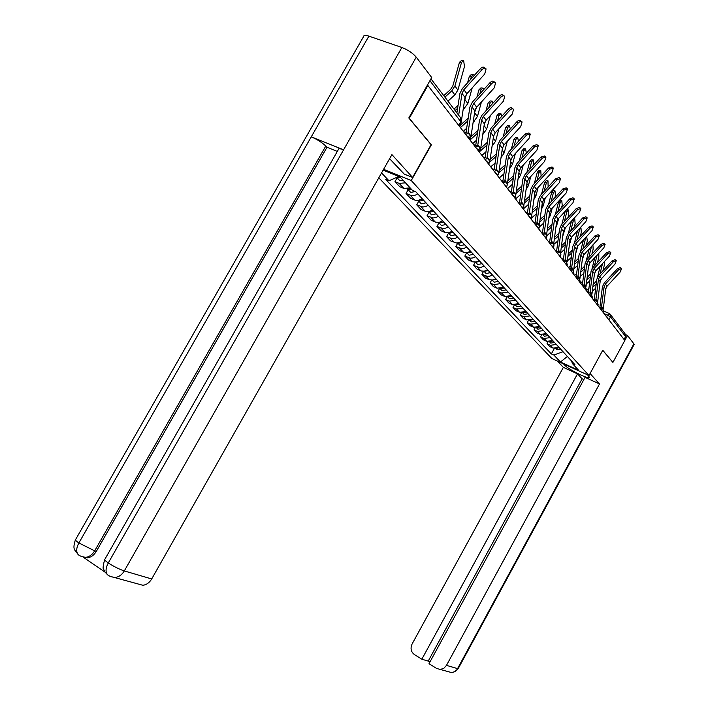 <?xml version="1.0" encoding="UTF-8"?>
<svg xmlns="http://www.w3.org/2000/svg" width="708" height="708" viewBox="0 0 708 708"><rect width="100%" height="100%" fill="white"/><g stroke="black" fill="none" stroke-linecap="round" stroke-linejoin="round"><path stroke-width="1.06" d="M378.798 177.797L551.842 358.514L588.994 375.523L411.26 180.513L431.376 144.839L409.259 118.324L427.871 85.464L624.828 340.477L612.907 362.408L602.765 350.248L588.994 375.523M610.721 314.918L624.978 333.645L625.598 336.592L610.508 316.857L603.942 313.432M624.04 339.451L625.598 336.592M427.322 85.27L427.871 85.464M405.48 182.832L399.162 183.381L394.984 181.673L399.71 186.717L403.879 188.425L410.144 187.886M397.153 177.823L394.984 181.673M417.702 193.833C415.162 195.62 412.658 196.072 410.18 195.169L406.047 193.47L410.613 198.337L415.207 200.205L418.437 200.382L422.189 198.709M408.18 189.7L406.047 193.47M428.207 205.249L425.588 206.621L422.835 206.993L416.72 204.842L421.127 209.533L425.658 211.4L429.393 211.471L432.544 209.949M418.791 201.169L416.72 204.842M438.341 216.259L435.765 217.595L433.048 217.958L427.021 215.816L431.269 220.347L435.739 222.197L439.42 222.285L442.527 220.799M429.039 212.223L427.021 215.816M448.129 226.887L445.589 228.197L442.907 228.542L436.96 226.418L441.057 230.79L445.474 232.631L448.571 232.835L452.164 231.277M438.925 222.905L436.96 226.418M457.572 237.153L455.076 238.437L452.439 238.764L446.562 236.649L450.527 240.87L456.368 242.986L458.996 242.667L461.474 241.393L459.315 242.561M448.483 233.206L446.562 236.649M466.705 247.074L464.244 248.331L461.643 248.65L455.837 246.543L459.678 250.623L463.979 252.446L467.51 252.561L470.475 251.172M457.722 243.171L455.837 246.543M475.537 256.668L473.112 257.898L470.546 258.208L464.82 256.11L468.528 260.057L472.776 261.863L476.263 261.995L479.183 260.632M466.66 252.8L464.82 256.11M484.077 265.951L481.688 267.155L479.157 267.447L473.502 265.358L477.095 269.19L481.29 270.987L484.228 271.217L487.608 269.792M475.289 262.146L473.502 265.358M492.352 274.934L489.998 276.12L487.493 276.403L481.909 274.323L485.387 278.032L489.538 279.81L492.927 279.961L495.768 278.651M483.599 271.279L481.909 274.323M500.361 283.642L493.741 284.616L490.051 283.005L493.423 286.598L497.087 288.2L503.671 287.244M491.653 280.12L490.051 283.005M508.123 292.077L501.583 293.015L497.945 291.422L501.211 294.9L504.831 296.493L511.335 295.563M499.467 288.678L497.945 291.422M515.645 300.245L509.194 301.157L505.6 299.572L508.769 302.953L512.344 304.529L518.76 303.635M507.043 296.971L505.6 299.572M522.947 308.184L516.575 309.06L513.026 307.484L516.097 310.768L519.637 312.334L525.964 311.467M514.397 305.006L513.026 307.484M530.026 315.874L523.743 316.733L520.23 315.166L523.212 318.343L526.708 319.91L532.965 319.06M521.53 312.794L520.23 315.166M536.903 323.344L530.699 324.175L527.221 322.627L530.124 325.715L533.575 327.255L539.753 326.441M528.469 320.361L527.221 322.627M543.585 330.601L537.452 331.406L534.018 329.866L536.832 332.866L540.248 334.406L546.355 333.61M535.213 327.698L534.018 329.866M550.072 337.654L544.018 338.433L540.62 336.902L543.355 339.822L546.735 341.344L552.762 340.575M541.762 334.831L540.62 336.902M556.382 344.504L550.399 345.265L547.036 343.743L549.7 346.584L553.045 348.097L558.993 347.345M548.134 341.752L547.036 343.743M383.134 170.141L400.109 177.018L412.437 190.363L415.764 191.726L574.949 364.682L572.347 363.496L578.657 370.328L560.435 361.992L553.904 355.089L562.984 351.681M398.816 176.496L388.957 180.761L385.71 179.434L551.346 353.92L553.904 355.089M388.957 180.761L381.55 172.938M383.603 169.318L411.26 180.513M554.329 348.486L551.346 353.92M571.648 361.098L572.347 363.496M567.4 356.478L560.435 361.992M461.634 119.36L465.014 97.474L466.864 93.739L484.723 74.039L486.086 68.888C485.06 67.782 483.644 68.101 481.856 69.853L480.343 68.703C482.139 66.959 483.555 66.632 484.582 67.747L485.316 68.304M459.784 126.794L461.2 122.218M458.66 115.218L462.032 93.421L463.899 89.668L481.856 69.853M456.89 112.891L459.89 93.58L462.413 88.5L480.343 68.703M443.766 95.651L450.562 89.474L452.837 85.889L459.457 62.339L461.572 60.392L462.705 60.437M447.952 101.147L454.846 94.881L457.908 90.058L464.475 66.605L463.634 60.472L461.528 62.419L459.457 62.339M400.648 177.593L396.586 177.46M403.233 180.398L399.701 180.575L398.232 178.982M444.898 97.138L451.828 90.836L454.908 85.987L461.528 62.419M469.793 139.742L471.05 136.051L474.864 110.891L476.679 107.218L494.219 87.898L495.591 82.88C494.591 81.818 493.21 82.146 491.449 83.863L489.963 82.721C491.724 81.004 493.104 80.677 494.104 81.747L494.857 82.323M467.944 133.254L471.997 106.988L473.82 103.297L491.449 83.863M465.988 132.617L469.882 107.129L472.351 102.147L489.963 82.721M479.44 152.229L480.661 148.6L484.36 123.829L486.139 120.218L503.37 101.253L504.742 96.368C503.777 95.341 502.432 95.677 500.706 97.368L499.237 96.235C500.963 94.545 502.308 94.217 503.273 95.244L504.052 95.846M477.652 145.99L481.59 120.059L483.387 116.431L500.706 97.368M475.723 145.361L479.511 120.192L481.927 115.289L499.237 96.235M79.995 555.798L78.207 554.638C76.013 551.886 76.234 547.992 78.88 542.965C75.844 540.868 74.782 539.664 75.712 539.354L363.531 36.666C363.655 35.188 365.443 35.019 368.895 36.135L311.281 136.812L343.575 149.831L108.289 562.949C105.129 560.745 104.014 559.479 104.952 559.143L338.38 149.556C338.318 148.388 340.052 148.476 343.575 149.831L401.87 47.48C407.95 49.87 412.737 53.091 416.242 57.144L431.712 77.517L408.799 117.962L431.084 144.662L412.596 177.46L404.259 174.097L389.612 158.707M412.596 177.46L391.922 154.618L151.698 578.958C149.459 582.693 146.521 584.799 142.892 585.286L110.253 576.365M401.87 47.48L368.895 36.135M83.225 557.178L105.05 572.144M337.318 151.423L327.007 147.246L96.35 551.364C93.987 555.24 90.951 557.4 87.243 557.833L83.579 557.249M327.007 147.246L325.795 146.025L94.686 550.851L96.35 551.364M78.225 554.665C79.907 556.063 82.349 556.948 85.571 557.338C89.164 556.984 92.199 554.824 94.686 550.851L78.88 542.965L311.281 136.812C317.096 139.379 321.928 142.45 325.795 146.025M416.242 57.144L124.307 570.931C119.254 569.25 113.908 566.586 108.289 562.949C105.607 568.055 105.35 571.984 107.501 574.737L109.253 575.878M564.984 364.531L564.657 365.124C568.612 369.673 589.994 380.187 589.428 377.267L587.622 374.895M564.657 365.124L563.435 363.824M557.329 361.027L563.356 367.364L577.516 373.868L421.835 659.219L414.366 654.546C410.959 651.864 410.206 648.36 412.091 644.014L563.356 367.364M583.843 379.585L582.118 378.789L577.516 373.868M633.89 343.867L634.156 344.486L458.147 668.697L454.598 671.697L451.651 672.591L436.588 668.44L429.013 663.706L585.065 377.337L599.499 383.966L446.483 665.37L457.572 668.617L633.89 343.867L627.518 335.468L624.81 340.442M590.065 373.541L599.499 383.966M625.801 334.725L627.518 335.468M582.118 378.789L428.234 661.086L429.88 662.113M428.234 661.086L421.835 659.219M440.456 669.423L443.907 668.228L446.483 665.37M612.88 362.39L602.72 350.318M448.208 671.618L447.766 671.547M467.563 82.809L469.369 76.34L471.431 74.402L472.581 74.455M474.165 75.526L473.457 74.49L471.404 76.429L469.369 76.34M410.498 188.266L407.897 188.717M411.684 189.549L408.197 189.717L407.135 188.841M415.26 191.523L410.702 192.408L409.242 190.833M453.996 109.085L458.049 105.412M463.103 109.864L467.846 103.545L472.201 87.854M464.483 100.925L466.457 94.226M470.546 79.517L471.404 76.429M455.111 110.554L457.607 108.306M476.918 97.111L478.927 89.845L480.927 87.907L482.104 87.969M483.776 89.544L482.936 88.004L480.936 89.943L478.927 89.845M422.428 198.966L418.844 200.293M423.57 200.205L418.897 201.222L417.915 200.453M425.959 202.807L421.304 203.816L419.862 202.267M460.572 125.006L468.2 118.121M473.112 122.44L477.422 116.554L481.431 101.979M474.519 113.13L475.873 108.271M479.847 93.881L480.936 89.943M460.412 127.608L467.767 120.971M463.28 131.307L466.652 128.263M488.732 164.274L489.936 160.698L493.52 136.299L495.264 132.75L512.194 114.138L513.574 109.377C512.636 108.386 511.326 108.722 509.627 110.386L508.176 109.271C509.875 107.607 511.185 107.271 512.123 108.262L512.928 108.873M487.007 158.282L490.848 132.67L492.609 129.104L509.627 110.386M485.113 157.645L488.803 132.785L491.175 127.971L508.176 109.271M497.706 175.885L498.883 172.371L502.361 148.344L504.069 144.848L520.716 126.573L522.088 121.926C521.185 120.979 519.902 121.316 518.238 122.953L516.805 121.838C518.468 120.21 519.76 119.873 520.663 120.82L521.477 121.457M496.034 170.159L499.786 144.839L501.503 141.326L518.238 122.953M494.175 169.495L497.759 144.945L500.087 140.202L516.805 121.838M507.176 185.186L510.893 159.973L512.574 156.53L528.947 138.582L530.319 134.051L526.548 135.086L525.141 133.98L528.903 132.954L529.743 133.6M501.043 180.195L504.742 181.637L508.406 156.583L510.096 153.132L526.548 135.086M502.928 180.929L506.415 156.68L508.698 152.016L525.141 133.98M485.954 110.864L488.139 102.864L490.095 100.943L491.29 101.005M492.989 103.111L492.069 101.04L490.122 102.97L488.139 102.864M432.712 210.143L429.429 211.462M433.809 211.338L429.207 212.32L428.322 211.657M436.128 213.851L431.535 214.825L430.11 213.285M470.917 136.75L477.98 130.396M482.75 134.582L486.661 129.095L490.352 115.572M484.29 124.263L484.892 122.077M488.83 107.696L490.122 102.97M469.997 140.007L477.555 133.201M472.758 143.582L476.502 140.211M494.688 124.104L497.043 115.439L498.945 113.519L500.158 113.59M501.83 116.245L500.892 113.625L498.998 115.554L497.043 115.439M442.642 220.923L439.677 222.215M443.704 222.082L439.164 223.029L438.376 222.462M445.934 224.507L441.411 225.454L440.004 223.932M480.714 148.255L487.396 142.255M492.042 146.326L495.582 141.211L498.981 128.661M497.52 120.988L498.998 115.554M479.812 151.459L486.989 145.016M481.909 155.424L485.998 151.76M503.131 136.856L505.636 127.582L507.494 125.67L508.716 125.741M510.335 128.953L509.415 125.785L507.565 127.706L505.636 127.582M452.226 231.339L449.624 232.578M453.253 232.454L448.784 233.374L448.084 232.897M455.412 234.799L450.952 235.711L449.553 234.215M490.122 159.424L496.485 153.724M501.007 157.689L504.193 152.901L507.326 141.273M505.919 133.794L507.565 127.706M489.573 162.282L496.087 156.441M490.741 166.867L495.14 162.937M515.663 195.594L519.15 171.203L520.796 167.823L536.903 150.184L538.266 145.76L534.584 146.804L533.186 145.715L536.876 144.671L537.726 145.335M513.158 192.673L516.743 167.938L518.398 164.53L534.584 146.804M511.371 191.974L514.778 168.017L517.017 163.433L533.186 145.715M511.309 149.149L513.946 139.326L515.751 137.414L516.99 137.494M518.495 141.273L517.645 137.538L515.849 139.449L513.946 139.326M462.483 242.481L458.067 243.375L457.465 242.977M464.563 244.747L460.173 245.632L458.793 244.154M499.193 170.23L505.246 164.822M509.654 168.672L512.521 164.212L515.397 153.432M514.052 146.149L515.849 139.449M498.786 172.929L504.866 167.504M499.29 177.929L503.972 173.752M523.796 205.869L527.124 182.071L528.743 178.743L544.594 161.406L545.957 157.079L542.346 158.141L540.974 157.052L544.576 156.008L545.443 156.68M521.309 203.346L524.796 178.903L526.425 175.557L542.346 158.141M519.548 202.647L522.867 178.982L525.062 174.469L540.974 157.052M519.23 161.017L521.982 150.671L523.743 148.768L524.982 148.857M526.345 153.211L525.61 148.901L523.849 150.804L521.982 150.671M470.015 251.499L468.9 252.092M471.404 252.181L466.545 252.721M473.422 254.367L469.085 255.225L467.723 253.756M507.946 180.708L513.716 175.557M518.008 179.31L520.575 175.142L523.221 165.168M521.92 158.061L523.849 150.804M507.565 183.345L513.344 178.204M507.548 188.629L512.486 184.23M531.646 215.887L534.841 192.585L536.434 189.302L552.028 172.265L553.39 168.035L549.859 169.097L548.496 168.026L552.028 166.964L552.904 167.654M529.177 213.666L532.593 189.523L534.195 186.231L549.859 169.097M527.442 212.975L530.681 189.594L532.841 185.142L548.496 168.026M526.894 172.46L529.752 161.654L531.469 159.76L532.726 159.849M533.876 164.822L533.319 159.893L531.602 161.796L529.752 161.654M480.033 261.553L475.334 262.146M481.989 263.677L477.714 264.509L476.36 263.057M516.389 190.859L521.893 185.956M526.079 189.594L528.363 185.726L530.796 176.496M529.549 169.557L531.602 161.796M516.026 193.461L521.53 188.567M515.548 198.983L520.716 194.381M539.222 225.631L542.31 202.762L543.877 199.532L559.231 182.77L560.586 178.637L557.134 179.708L555.789 178.646L559.24 177.575L560.125 178.274M536.806 223.639L540.133 199.798L541.709 196.55L557.134 179.708M535.089 222.958L538.248 199.86L540.372 195.479L555.789 178.646M534.328 183.522L537.275 172.292L538.956 170.398L540.213 170.495M541.107 176.106L540.779 170.54L539.098 172.433L537.275 172.292M488.387 270.633L483.838 271.261M490.281 272.686L486.069 273.5L484.732 272.058M524.548 200.7L529.796 196.036M533.894 199.541L535.912 195.966L538.142 187.434M536.938 180.664L539.098 172.433M524.194 203.267L529.442 198.612M523.283 209.002L528.672 204.223M546.549 235.1L549.55 212.612L551.081 209.435L566.205 192.948L567.559 188.903L564.17 189.974L562.842 188.93L566.232 187.85L567.117 188.558M544.178 233.304L547.434 209.745L548.983 206.541L564.17 189.974M542.496 232.622L545.585 209.798L547.665 205.479L562.842 188.93M541.531 194.213L544.567 182.584L546.204 180.708L547.47 180.806M548.125 187.009L548.001 180.85L546.364 182.735L544.567 182.584M496.485 279.43L492.087 280.094M498.317 281.412L494.157 282.2L492.83 280.784M532.434 210.249L537.443 205.807M541.452 209.17L543.213 205.886L545.266 198.019M544.107 191.399L546.364 182.735M532.089 212.781L537.106 208.347M531.469 218.099L536.372 213.763M553.647 244.304L556.559 222.162L558.072 219.029L572.958 202.807L574.303 198.851L570.993 199.93L569.675 198.886L572.993 197.806L573.896 198.523M551.328 242.658L554.514 219.383L556.037 216.232L570.993 199.93M549.665 241.986L552.683 219.427L554.736 215.179L569.675 198.886M548.523 204.55L551.629 192.567L553.231 190.7L554.497 190.806M554.939 197.55L555.444 195.603L555.01 190.841L553.408 192.718L551.629 192.567M504.326 287.944L500.078 288.643M506.096 289.873L501.99 290.634L500.689 289.236M540.062 219.515L544.85 215.267M548.771 218.48L550.293 215.498L552.169 208.249M551.054 201.78L553.408 192.718M539.726 222.02L544.514 217.781M539.416 226.905L543.815 223.02M560.524 253.234L563.356 231.419L564.842 228.33L579.507 212.365L580.852 208.488L577.595 209.577L576.303 208.541L579.56 207.462L580.454 208.179M558.258 251.729L561.373 228.719L562.869 225.613L577.595 209.577M556.621 251.057L559.568 228.764L561.586 224.569L576.303 208.541M555.302 214.551L558.479 202.24L560.046 200.382L561.311 200.488M561.55 207.745L562.205 205.196L561.798 200.532L560.232 202.399L558.479 202.24M511.919 296.201L507.831 296.935M513.645 298.077L509.592 298.82L508.3 297.422M547.434 228.516L552.019 224.427M555.86 227.507L558.878 218.153M557.807 211.825L560.232 202.399M547.107 230.985L551.691 226.941M546.771 235.755L551.028 232.003M567.197 261.907L569.949 240.401L571.409 237.348L585.861 221.631L587.197 217.843L584.011 218.931L582.728 217.905L585.923 216.816L586.826 217.542M564.975 260.517L568.028 237.782L569.498 234.72L584.011 218.931M563.356 259.854L566.241 237.817L568.223 233.684L582.728 217.905M561.886 224.232L565.241 211.214M566.595 209.736L567.922 209.887M567.975 217.613L568.772 214.497L568.382 209.931L566.851 211.789L565.126 211.63M519.291 304.21L515.353 304.971L516.964 306.75L515.69 305.378M520.964 306.024L516.964 306.75M554.585 237.251L558.975 233.295M562.736 236.233L565.382 227.737M564.356 221.551L566.851 211.789M554.267 239.685L558.647 235.835M553.745 244.481L558.01 240.729M573.657 270.332L576.347 249.11L577.781 246.11L592.03 230.631L593.357 226.914L590.224 228.003L588.959 226.994L592.092 225.905L593.003 226.631M571.498 269.04L574.48 246.57L575.923 243.552L590.224 228.003M569.896 268.385L572.719 246.596L574.666 242.525L588.959 226.994M574.215 227.171L575.135 223.533L574.772 219.055L573.276 220.896L571.798 220.754M526.451 311.989L522.654 312.768M528.071 313.741L524.124 314.449L522.858 313.086M555.833 250.729L556.815 249.862M561.506 245.747L565.719 241.879M568.285 233.613L571.471 221.108M569.4 244.694L571.71 237.03M570.71 230.976L573.276 220.896M561.196 248.145L565.382 244.464M560.577 252.898L564.772 249.207M579.932 278.518L582.551 257.57L583.967 254.606L598.012 239.366L599.34 235.72L596.269 236.817L595.012 235.808L598.083 234.72L598.995 235.445M577.817 277.315L580.746 255.101L582.162 252.128L596.269 236.817M576.241 276.66L579.002 255.128L580.923 251.11L595.012 235.808M580.277 236.428L581.321 232.304L580.976 227.905L579.516 229.746L578.498 229.649M533.389 319.529L529.743 320.343M534.965 321.237L531.071 321.928L529.814 320.574M562.152 259.314L563.648 258.004M568.214 254.004L572.259 250.198M574.498 242.72L577.551 230.675M575.87 252.871L577.852 246.03M576.896 240.109L579.516 229.746M567.905 256.376L571.922 252.853M567.32 260.969L571.338 257.446M586.029 286.474L588.587 265.783L589.976 262.863L603.827 247.844L605.145 244.269L602.127 245.366L600.888 244.375L603.906 243.278L604.818 244.012M583.958 285.351L586.826 263.385L588.224 260.456L602.127 245.366M582.41 284.696L585.109 263.403L586.994 259.447L600.888 244.375M586.18 245.402L587.33 240.826L586.675 236.445M585.985 237.198L585.578 238.339L584.985 238.277M540.133 326.857L536.637 327.689M541.664 328.521L537.815 329.185L536.575 327.848M568.471 267.5L570.259 265.925M574.719 262.031L578.613 258.252M580.525 251.57L583.463 239.932M582.153 260.783L583.817 254.774M582.896 248.968L585.578 238.339M574.418 264.367L578.268 261.004M573.861 268.828L577.71 265.456M591.95 294.209L594.446 273.766L595.817 270.881L609.473 256.084L610.783 252.579L607.818 253.676L606.597 252.694L609.561 251.597L610.473 252.331M589.932 293.147L592.738 271.43L594.109 268.536L607.818 253.676M588.392 292.501L591.038 271.447L592.897 267.544L606.597 252.694M591.915 254.11L593.171 249.101L592.906 244.906M546.691 333.972L543.346 334.822M548.178 335.592L544.372 336.238L543.142 334.919M574.604 275.447L576.684 273.633M581.029 269.837L584.781 266.031M586.383 260.199L589.215 248.915M588.26 268.412L589.614 263.296M588.737 257.553L591.463 246.685M575.79 276.465L576.392 275.952M580.737 272.146L584.419 268.925M580.197 276.465L583.888 273.244M597.702 301.732L600.145 281.519L601.49 278.678L614.96 264.093L616.261 260.659L613.358 261.756L612.146 260.774L615.057 259.677L615.969 260.42M595.729 300.723L598.481 279.253L599.835 276.403L613.358 261.756M594.216 300.086L596.8 279.271L598.632 275.412L612.146 260.774M597.499 262.553L598.844 257.146L598.8 253.296M553.054 340.893L549.868 341.76M554.506 342.468L550.744 343.097L549.532 341.796L550.744 343.097M580.578 283.173L582.905 281.138M587.153 277.43L590.782 273.536M592.065 268.624L594.808 257.615M594.207 275.713L595.242 271.615M594.419 265.889L597.101 255.137M590.392 276.704L586.87 279.713M581.569 284.342L582.622 283.421M586.357 283.908L589.888 280.819M603.287 309.051L605.676 289.059L607.013 286.253L620.297 271.881L621.597 268.509L618.739 269.606L617.544 268.633L620.403 267.544L621.314 268.279M601.366 308.095L604.066 286.864L605.402 284.041L618.739 269.606M599.871 307.458L602.402 286.873L604.216 283.067L617.544 268.633M602.933 270.757L604.366 264.978L604.455 261.517M559.249 347.628L556.214 348.495M560.656 349.15L556.948 349.77L555.78 348.548M586.374 290.687L588.959 288.439M593.1 284.828L596.632 280.669M597.579 276.89L600.26 266.066M600.021 282.51L600.694 279.793M599.95 273.987L602.526 263.615M592.826 287.085L596.216 284.129M587.304 291.891L588.675 290.696M592.33 291.156L595.72 288.2M603.827 312.325L601.72 310.555M598.172 304.998L596.03 303.183M592.348 297.457L590.171 295.599M586.366 289.705L584.144 287.793M580.197 281.713L577.94 279.757M573.843 273.483L571.542 271.483M567.303 265.004L564.949 262.942M560.55 256.261L558.152 254.145M553.585 247.242L551.143 245.065M546.399 237.932L543.903 235.693M538.974 228.321L536.425 226.02M531.31 218.4L528.708 216.02M523.38 208.134L520.725 205.683M515.185 197.523L512.468 194.992M506.698 186.54L503.919 183.93M497.91 175.168L495.069 172.469M488.812 163.389L485.9 160.592M479.369 151.176L479.236 150.406L476.387 148.282M469.581 138.502L469.431 137.688L466.519 135.511M606.561 316.821L607.57 314.98L609.871 313.803L610.508 316.857L608.88 319.83M546.735 341.344L544.018 338.433M540.248 334.406L537.452 331.406M533.575 327.255L530.699 324.175M526.708 319.91L523.743 316.733M519.637 312.334L516.575 309.06M512.344 304.529L509.194 301.157M504.831 296.493L501.583 293.015M497.087 288.2L493.741 284.616M489.095 279.642L485.635 275.943M480.847 270.819L477.28 266.996M472.325 261.695L468.643 257.747M463.528 252.269L459.713 248.189M454.421 242.534L450.483 238.313M445.013 232.454L440.934 228.082M435.27 222.029L431.039 217.498M425.172 211.223L420.8 206.541M414.72 200.028L410.18 195.169M403.879 188.425L399.162 183.381M553.045 348.097L550.399 345.265M465.652 134.378L468.192 133.44C470.068 134.617 470.572 136.228 469.705 138.281L469.271 139.06M475.528 147.175L478.006 146.22C479.838 147.37 480.334 148.954 479.493 150.963L479.059 151.742M485.051 159.504L487.458 158.539C489.263 159.672 489.75 161.22 488.918 163.194L488.493 163.955M494.237 171.389L496.582 170.416C498.352 171.531 498.83 173.053 498.016 174.982L497.591 175.743M503.096 182.859L505.388 181.885C507.123 182.974 507.592 184.469 506.795 186.363L506.379 187.116M511.654 193.939L513.884 192.957C515.592 194.027 516.052 195.496 515.274 197.355L514.866 198.098M519.92 204.647L522.097 203.656L523.212 204.568L523.849 206.594L523.062 208.71M527.911 214.993L530.044 214.002L531.133 214.896L531.77 216.887L530.991 218.976M535.646 225.011L537.726 224.011L538.806 224.896L539.425 226.843L538.655 228.905M543.133 234.693L545.16 233.702L546.222 234.56L546.833 236.49L546.08 238.507M550.381 244.083L552.364 243.083L553.408 243.933L554.01 245.826L553.267 247.818M557.4 253.172L559.347 252.172L560.373 253.013L560.966 254.871L560.232 256.836M564.205 261.987L566.108 260.986L567.356 264.898L566.984 265.58M570.807 270.527L572.666 269.527L573.905 273.385L573.533 274.058M577.215 278.819L579.038 277.819L580.25 281.616L579.887 282.28M583.427 286.873L585.215 285.873L586.41 289.607L586.056 290.271M589.472 294.687L591.215 293.687L592.401 297.369L592.047 298.024M595.331 302.281L597.048 301.281L598.216 304.918L597.862 305.555M601.03 309.661L602.712 308.67L603.871 312.246L603.517 312.883M461.165 122.245L429.915 80.694M458.731 125.422L461.014 121.369L460.333 117.413L430.96 78.836M462.032 93.421L465.014 97.474M463.899 89.668L466.864 93.739M457.908 90.058L454.908 85.987M454.846 94.881L451.828 90.836M471.997 106.988L474.864 110.891M468.147 132.263L471.05 136.051M473.82 103.297L476.679 107.218M481.59 120.059L484.36 123.829M477.865 144.945L480.661 148.6M483.387 116.431L486.139 120.218M107.519 574.754C109.138 576.179 111.714 577.082 115.254 577.471C118.971 576.958 121.988 574.781 124.307 570.931L151.698 578.958M87.243 557.833L80.916 556.249M451.651 672.591L455.394 671.529L458.2 668.6M467.846 103.545L464.952 99.624M464.837 108.289L463.598 106.625M477.422 116.554L474.634 112.767M474.475 121.21L473.493 119.9M490.848 132.67L493.52 136.299M487.237 157.176L489.936 160.698M492.609 129.104L495.264 132.75M499.786 144.839L502.361 148.344M496.281 168.973L498.883 172.371M501.503 141.326L504.069 144.848M508.406 156.583L510.893 159.973M505.008 180.363L507.521 183.646M510.096 153.132L512.574 156.53M486.661 129.095L484.095 125.608M483.768 133.67L483.033 132.697M495.582 141.211L493.255 138.06M492.741 145.706L492.237 145.034M504.193 152.901L502.105 150.069M516.743 167.938L519.15 171.203M513.442 191.364L515.875 194.541M518.398 164.53L520.796 167.823M512.521 164.212L510.654 161.672M524.796 178.903L527.124 182.071M521.592 202.001L523.947 205.072M526.425 175.557L528.743 178.743M520.575 175.142L518.911 172.885M532.593 189.523L534.841 192.585M529.478 212.285L531.752 215.259M534.195 186.231L536.434 189.302M528.363 185.726L526.894 183.726M540.133 199.798L542.31 202.762M537.106 222.241L539.31 225.109M541.709 196.55L543.877 199.532M535.912 195.966L534.62 194.213M547.434 209.745L549.55 212.612M544.487 231.879L546.62 234.658M548.983 206.541L551.081 209.435M543.213 205.886L542.098 204.373M554.514 219.383L556.559 222.162M551.647 241.207L553.709 243.906M556.037 216.232L558.072 219.029M550.293 215.498L549.337 214.205M561.373 228.719L563.356 231.419M558.577 250.26L560.586 252.871M562.869 225.613L564.842 228.33M557.161 224.825L556.355 223.728M568.028 237.782L569.949 240.401M565.303 259.031L567.25 261.562M569.498 234.72L571.409 237.348M563.816 233.861L563.152 232.967M574.48 246.57L576.347 249.11M571.825 267.536L573.71 269.996M575.923 243.552L577.781 246.11M570.276 242.64L569.754 241.924M580.746 255.101L582.551 257.57M578.153 275.801L579.985 278.191M582.162 252.128L583.967 254.606M576.551 251.154L576.153 250.614M586.826 263.385L588.587 265.783M584.304 283.82L586.082 286.138M588.224 260.456L589.976 262.863M592.738 271.43L594.446 273.766M590.268 291.608L591.994 293.864M594.109 268.536L595.817 270.881M598.481 279.253L600.145 281.519M596.074 299.174L597.756 301.369M599.835 276.403L601.49 278.678M604.066 286.864L605.676 289.059M601.712 306.537L603.349 308.67M605.402 284.041L607.013 286.253M467.377 133.139L463.598 131.732M477.236 145.928L473.475 144.512M486.741 158.265L482.998 156.84M495.901 170.159L492.175 168.725M513.282 192.726L509.601 191.284M521.53 203.435L517.867 201.992M529.504 213.789L525.867 212.347M537.213 223.808L533.602 222.356M544.682 233.507L541.089 232.056M551.904 242.897L548.346 241.446M558.904 251.995L555.373 250.544M565.692 260.818L562.187 259.367M572.276 269.367L568.798 267.925M578.657 277.669L575.206 276.226M584.861 285.722L581.436 284.289M590.879 293.546L587.481 292.112M596.72 301.148L593.357 299.714M602.402 308.538L599.065 307.113M459.103 125.909L461.306 121.997L461.253 118.431M604.163 311.299L609.172 313.432M399.701 180.575L397.108 177.779M107.501 574.737L104.766 571.728L103.554 569.064C102.713 568.878 103.076 565.745 104.634 559.674M78.207 554.638L74.588 549.833C74.791 549.496 72.588 548.435 75.393 539.877M410.702 192.408L408.197 189.717M421.304 203.816L418.897 201.222M431.535 214.825L429.207 212.32M441.411 225.454L439.164 223.029M450.952 235.711L448.784 233.374M460.173 245.632L458.067 243.375M469.085 255.225L467.059 253.039M477.714 264.509L475.749 262.394M486.069 273.5L484.166 271.447M494.157 282.2L492.308 280.218M501.99 290.634L500.202 288.714M509.592 298.82L507.857 296.953M573.48 218.931L574.33 219.011M524.124 314.449L522.575 312.777M531.071 321.928L529.611 320.352M537.815 329.185L536.443 327.707M544.372 336.238L543.08 334.849M556.948 349.77L555.807 348.548"/></g></svg>
